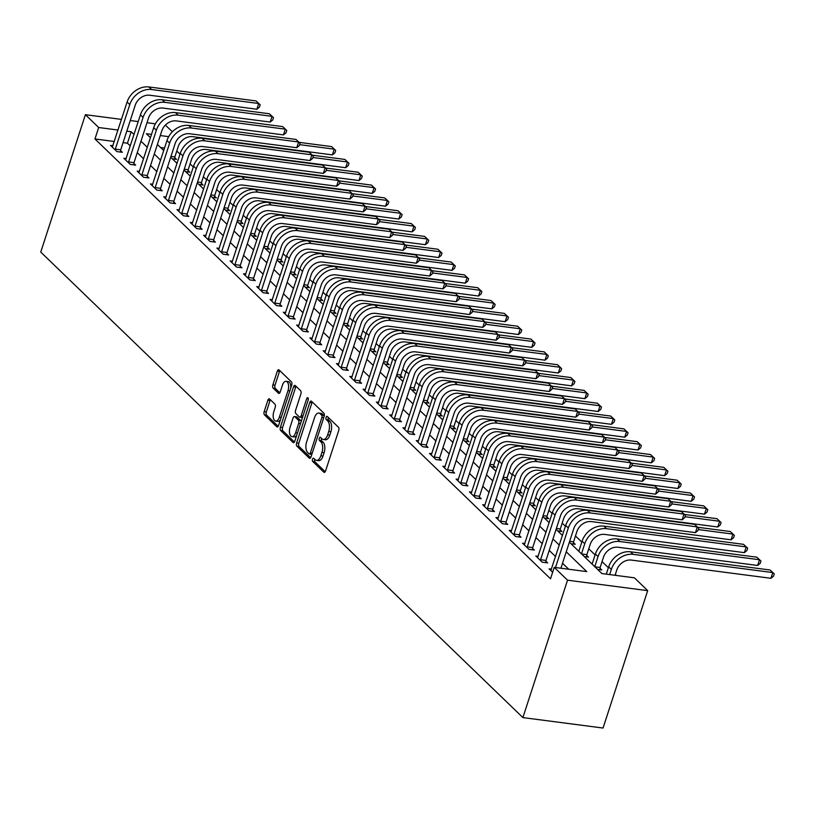 <?xml version="1.0" encoding="UTF-8"?>
<svg xmlns="http://www.w3.org/2000/svg" width="815" height="815" viewBox="0 0 815 815"><rect width="100%" height="100%" fill="white"/><g stroke="black" fill="none" stroke-linecap="round" stroke-linejoin="round"><path stroke-width="1.22" d="M312.502 459.181A1.732 0.866 -82.6 0 0 312.716 461.463L323.81 472.17A2.476 1.243 -82.6 0 0 324.217 472.384A2.476 1.243 -82.6 0 0 325.582 470.927L338.724 430.473A2.476 1.243 -82.6 0 0 338.419 427.213L327.324 416.506A1.732 0.866 -82.6 0 0 327.039 416.363A1.732 0.866 -82.6 0 0 326.082 417.382A1.732 0.866 -82.6 0 0 326.306 419.654L327.742 421.039A7.936 3.973 -82.6 0 1 328.74 431.461L327.65 434.833A7.936 3.973 -82.6 0 1 323.28 439.468A7.936 3.973 -82.6 0 1 321.966 438.796L320.529 437.411A1.732 0.866 -82.6 0 0 320.244 437.268A1.732 0.866 -82.6 0 0 319.297 438.276A1.732 0.866 -82.6 0 0 319.511 440.558L320.947 441.944A7.936 3.973 -82.6 0 1 321.945 452.366L320.855 455.738A7.936 3.973 -82.6 0 1 316.485 460.373A7.936 3.973 -82.6 0 1 315.181 459.701L313.744 458.315A1.732 0.866 -82.6 0 0 313.459 458.173A1.732 0.866 -82.6 0 0 312.502 459.181M314.733 459.273A1.732 0.866 -82.6 0 0 314.672 459.466A1.732 0.866 -82.6 0 0 314.885 461.748L325.216 471.722M328.323 417.474A1.732 0.866 -82.6 0 0 328.251 417.657A1.732 0.866 -82.6 0 0 328.465 419.939L329.902 421.324L327.742 421.039M321.528 438.378A1.732 0.866 -82.6 0 0 321.456 438.562A1.732 0.866 -82.6 0 0 321.68 440.844L323.117 442.229L320.947 441.944M269.633 399.044A2.476 1.243 -82.6 0 0 269.225 398.83A2.476 1.243 -82.6 0 0 267.86 400.287L264.172 411.636A2.476 1.243 -82.6 0 0 264.478 414.886L276.794 426.775A2.476 1.243 -82.6 0 0 277.202 426.989A2.476 1.243 -82.6 0 0 278.567 425.542L291.719 385.077A2.476 1.243 -82.6 0 0 291.403 381.828L279.087 369.939A2.476 1.243 -82.6 0 0 278.679 369.725A2.476 1.243 -82.6 0 0 277.314 371.171L272.862 384.884A2.476 1.243 -82.6 0 0 273.168 388.144L278.445 393.227A2.476 1.243 -82.6 0 0 278.852 393.441A2.476 1.243 -82.6 0 0 280.217 391.995L282.428 385.189A6.632 3.321 -82.6 0 1 286.075 381.308A6.632 3.321 -82.6 0 1 288.011 390.579L279.351 417.219A6.632 3.321 -82.6 0 1 275.704 421.1A6.632 3.321 -82.6 0 1 273.769 411.83L275.215 407.388A2.476 1.243 -82.6 0 0 274.899 404.128L269.633 399.044M114.294 141.484L94.958 138.968L98.686 127.517L85.392 114.681L40.75 252.079L522.894 717.587L603.049 728.039L647.691 590.651L634.406 577.815L601.908 573.577L569.379 542.169M94.958 138.968L550.522 578.803L554.241 567.352L567.535 580.188L522.894 717.587M296.619 442.973A2.476 1.243 -82.6 0 0 296.935 446.223L309.252 458.112A2.476 1.243 -82.6 0 0 309.659 458.325A2.476 1.243 -82.6 0 0 311.024 456.869L324.166 416.414A2.476 1.243 -82.6 0 0 323.861 413.164L311.544 401.275A2.476 1.243 -82.6 0 0 311.136 401.062A2.476 1.243 -82.6 0 0 309.771 402.508L296.619 442.973L298.789 443.248A2.476 1.243 -82.6 0 0 299.105 446.508L310.658 457.663M293.023 442.443L280.706 430.554A2.476 1.243 -82.6 0 1 280.391 427.305L293.543 386.84A2.476 1.243 -82.6 0 1 294.908 385.393A2.476 1.243 -82.6 0 1 295.315 385.607L300.582 390.691A2.476 1.243 -82.6 0 1 300.898 393.951L295.57 410.353A2.476 1.243 -82.6 0 0 295.876 413.613L299.38 416.985A2.476 1.243 -82.6 0 0 299.788 417.199A2.476 1.243 -82.6 0 0 301.153 415.742L306.705 398.667A1.732 0.866 -82.6 0 1 307.652 397.649A1.732 0.866 -82.6 0 1 308.162 400.073L294.796 441.21A2.476 1.243 -82.6 0 1 293.431 442.657A2.476 1.243 -82.6 0 1 293.023 442.443L293.879 442.555M568.727 569.247L562.523 563.257M555.565 556.543L549.239 550.42M542.281 543.707L535.944 537.594M528.986 530.881L522.659 524.768M515.701 518.045L509.365 511.932M502.407 505.219L496.08 499.106M489.122 492.382L482.786 486.27M475.828 479.556L469.501 473.444M462.543 466.72L456.206 460.607M449.248 453.894L442.922 447.781M435.964 441.068L429.627 434.945M422.669 428.232L416.343 422.119M409.385 415.406L403.048 409.283M396.09 402.569L389.764 396.457M382.805 389.743L376.469 383.62M369.511 376.907L363.184 370.794M356.226 364.081L349.89 357.958M342.932 351.245L336.605 345.132M329.647 338.419L323.311 332.296M316.352 325.582L310.026 319.47M303.068 312.756L296.731 306.644M289.773 299.92L283.447 293.808M276.489 287.094L270.152 280.981M263.194 274.258L256.868 268.145M249.91 261.432L243.573 255.319M236.615 248.595L230.288 242.483M223.33 235.769L216.994 229.657M210.046 222.943L203.709 216.821M196.751 210.107L190.415 203.995M183.467 197.281L177.13 191.158M170.172 184.445L163.835 178.332M156.888 171.619L150.551 165.496M143.593 158.782L137.256 152.67M130.308 145.956L127.456 143.206L123.065 142.635M551.47 569.165L549.116 568.86L552.652 572.262M538.175 556.329L535.832 556.024L542.209 562.187L547.629 562.89L545.897 561.219M524.891 543.503L522.547 543.198L528.925 549.351L534.334 550.064L532.602 548.383M511.596 530.667L509.253 530.361L515.63 536.525L521.05 537.228L519.318 535.557M498.311 517.841L495.968 517.535L502.346 523.688L507.755 524.402L506.023 522.731M485.017 505.015L482.674 504.699L489.051 510.862L494.471 511.565L492.739 509.895M471.732 492.179L469.389 491.873L475.766 498.036L481.176 498.739L479.444 497.069M458.438 479.352L456.094 479.047L462.472 485.2L467.892 485.903L466.16 484.232M445.153 466.516L442.81 466.211L449.187 472.374L454.597 473.077L452.865 471.406M431.858 453.69L429.515 453.385L435.893 459.538L441.312 460.251L439.58 458.57M418.574 440.854L416.231 440.548L422.608 446.712L428.018 447.415L426.286 445.744M405.279 428.028L402.936 427.722L409.313 433.875L414.733 434.589L413.001 432.908M391.995 415.192L389.652 414.886L396.029 421.049L401.438 421.752L399.707 420.082M378.7 402.365L376.357 402.06L382.734 408.213L388.154 408.926L386.422 407.245M365.415 389.529L363.072 389.224L369.45 395.387L374.859 396.09L373.127 394.419M352.121 376.703L349.778 376.398L356.155 382.551L361.575 383.264L359.843 381.583M338.836 363.867L336.493 363.561L342.87 369.725L348.28 370.428L346.548 368.757M325.542 351.041L323.198 350.735L329.576 356.889L334.996 357.602L333.264 355.921M312.257 338.205L309.914 337.899L316.291 344.062L321.701 344.765L319.969 343.095M298.962 325.379L296.619 325.073L302.997 331.226L308.416 331.939L306.685 330.258M285.678 312.542L283.335 312.237L289.712 318.4L295.122 319.103L293.39 317.432M272.383 299.716L270.04 299.411L276.417 305.574L281.837 306.277L280.105 304.606M259.099 286.89L256.756 286.585L263.133 292.738L268.543 293.441L266.811 291.77M245.804 274.054L243.461 273.748L249.838 279.912L255.258 280.615L253.526 278.944M232.52 261.228L230.176 260.922L236.554 267.076L241.974 267.778L240.231 266.108M219.225 248.392L216.882 248.086L223.259 254.249L228.679 254.952L226.947 253.282M205.94 235.566L203.597 235.26L209.975 241.413L215.394 242.126L213.652 240.445M192.646 222.729L190.303 222.424L196.68 228.587L202.1 229.29L200.368 227.619M179.361 209.903L177.018 209.598L183.395 215.751L188.815 216.464L187.073 214.783M166.066 197.067L163.723 196.761L170.101 202.925L175.52 203.628L173.789 201.957M152.782 184.241L150.439 183.935L156.816 190.089L162.236 190.802L160.494 189.121M139.487 171.405L137.144 171.099L143.522 177.263L148.941 177.965L147.209 176.295M126.203 158.579L123.86 158.273L130.237 164.426L135.657 165.139L133.915 163.458M112.908 145.742L110.565 145.437L116.942 151.6L122.362 152.303L120.63 150.632M616.385 575.471L615.345 574.453M608.387 567.739L602.051 561.627M595.093 554.913L588.766 548.79M581.808 542.077L575.471 535.964M565.406 526.245L562.187 523.128M552.122 513.419L548.892 510.302M538.827 500.583L535.608 497.466M525.543 487.757L522.313 484.64M512.248 474.921L509.029 471.804M498.963 462.095L495.734 458.977M485.669 449.259L482.449 446.151M472.384 436.433L469.155 433.315M459.1 423.596L455.87 420.489M445.805 410.77L442.576 407.653M432.521 397.934L429.291 394.827M419.226 385.108L415.996 381.99M405.941 372.282L402.712 369.164M392.647 359.446L389.417 356.328M379.362 346.62L376.133 343.502M366.067 333.783L362.838 330.666M352.783 320.957L349.554 317.84M339.488 308.121L336.259 305.004M326.204 295.295L322.974 292.178M312.909 282.459L309.68 279.341M299.625 269.633L296.395 266.515M286.33 256.796L283.1 253.679M273.045 243.97L269.816 240.853M259.751 231.134L256.521 228.027M246.466 218.308L243.237 215.191M233.172 205.472L229.942 202.364M219.887 192.646L216.658 189.528M206.592 179.809L203.363 176.702M193.308 166.983L190.078 163.866M180.013 154.157L176.784 151.04M164.538 148.045L160.637 147.535M597.599 569.41L601.786 569.96L600.054 568.289M592.342 563.399L591.221 563.257M584.304 556.584L588.501 557.134L586.759 555.453M579.047 550.573L577.927 550.42M571.02 543.748L575.207 544.298L573.475 542.627M557.725 530.922L561.922 531.472L560.18 529.791M544.44 518.085L548.627 518.635L546.896 516.965M531.146 505.259L535.343 505.809L533.601 504.128M517.861 492.433L522.048 492.973L520.316 491.302M504.567 479.597L508.764 480.147L507.022 478.466M491.282 466.771L495.469 467.311L493.737 465.64M477.987 453.935L482.185 454.485L480.453 452.804M464.703 441.109L468.89 441.649L467.158 439.978M451.408 428.272L455.605 428.822L453.873 427.152M438.124 415.446L442.311 415.986L440.579 414.315M424.829 402.61L429.026 403.16L427.294 401.489M411.544 389.784L415.731 390.334L414 388.653M398.25 376.948L402.447 377.498L400.715 375.827M384.965 364.122L389.152 364.672L387.42 362.991M371.671 351.285L375.868 351.836L374.136 350.165M358.386 338.459L362.573 339.009L360.841 337.329M345.091 325.623L349.289 326.173L347.557 324.502M331.807 312.797L335.994 313.347L334.262 311.666M318.512 299.971L322.709 300.511L320.978 298.84M305.228 287.135L309.415 287.685L307.683 286.004M291.933 274.309L296.13 274.849L294.398 273.178M278.649 261.472L282.836 262.022L281.104 260.342M265.354 248.646L269.551 249.186L267.819 247.516M252.069 235.81L256.256 236.36L254.525 234.689M238.775 222.984L242.972 223.524L241.24 221.853M225.49 210.148L229.677 210.698L227.945 209.027M212.195 197.322L216.393 197.862L214.661 196.191M198.911 184.485L203.098 185.036L201.366 183.365M185.616 171.659L189.814 172.209L188.082 170.529M172.332 158.823L176.519 159.373L174.787 157.703M165.363 125.123L172.393 131.755M155.4 123.819L146.985 122.719M138.224 121.578L130.237 120.538M121.476 119.398L85.392 114.681M134.027 134.506L131.174 131.755L126.783 131.184M118.012 130.043L98.686 127.517M554.241 567.352L586.739 571.6L566.242 551.806M559.284 545.092L552.957 538.98M545.999 532.256L539.662 526.144M532.704 519.43L526.378 513.318M519.42 506.594L513.083 500.481M506.125 493.768L499.799 487.655M492.841 480.932L486.504 474.819M479.546 468.105L473.22 461.993M466.262 455.279L459.925 449.157M452.977 442.443L446.64 436.331M439.682 429.617L433.346 423.494M426.398 416.781L420.061 410.668M413.103 403.955L406.767 397.832M399.819 391.119L393.482 385.006M386.524 378.292L380.187 372.17M373.239 365.456L366.903 359.344M359.945 352.63L353.608 346.518M346.66 339.794L340.324 333.681M333.366 326.968L327.029 320.855M320.081 314.132L313.744 308.019M306.786 301.305L300.45 295.193M293.502 288.469L287.165 282.357M280.207 275.643L273.871 269.531M266.923 262.817L260.586 256.694M253.628 249.981L247.291 243.868M240.344 237.155L234.007 231.032M227.049 224.319L220.712 218.206M213.764 211.493L207.428 205.37M200.47 198.656L194.133 192.544M187.185 185.83L180.849 179.708M173.89 172.994L167.554 166.881M160.606 160.168L154.269 154.045M147.311 147.332L140.975 141.219M567.535 580.188L647.691 590.651M151.508 134.414L146.343 133.731L150.449 137.694M157.397 144.408L163.733 150.53M170.692 157.244L177.028 163.357M183.976 170.07L190.313 176.193M197.271 182.906L203.607 189.019M210.555 195.732L216.892 201.855M223.85 208.569L230.187 214.681M237.134 221.395L243.471 227.507M250.429 234.231L256.766 240.344M263.714 247.057L270.05 253.17M277.008 259.893L283.345 266.006M290.293 272.719L296.629 278.832M303.588 285.556L309.924 291.668M316.872 298.382L323.209 304.494M330.167 311.208L336.503 317.33M343.451 324.044L349.788 330.156M356.746 336.87L363.072 342.993M370.03 349.706L376.367 355.819M383.325 362.532L389.652 368.655M396.61 375.369L402.946 381.481M409.904 388.195L416.231 394.317M423.189 401.031L429.525 407.143M436.483 413.857L442.81 419.97M449.768 426.693L456.105 432.806M463.063 439.519L469.389 445.632M476.347 452.356L482.684 458.468M489.642 465.182L495.968 471.294M502.926 478.018L509.263 484.13M516.221 490.844L522.547 496.956M529.505 503.67L535.842 509.793M542.8 516.506L549.127 522.619M556.085 529.332L562.421 535.455M168.685 136.655L160.28 135.555M127.456 143.206L131.174 131.755M316.485 460.373L318.655 460.658A7.936 3.973 -82.6 0 0 323.015 456.013L320.855 455.738M323.117 442.229A7.936 3.973 -82.6 0 1 324.115 452.641L323.015 456.013M323.28 439.468L325.45 439.754A7.936 3.973 -82.6 0 0 329.81 435.108L327.65 434.833M329.902 421.324A7.936 3.973 -82.6 0 1 330.91 431.746L329.81 435.108M312.298 401.999A2.476 1.243 -82.6 0 0 311.931 402.793L298.789 443.248M309.13 453.863A1.732 0.866 -82.6 0 0 309.415 454.006A1.732 0.866 -82.6 0 0 310.362 452.987L321.905 417.474A1.732 0.866 -82.6 0 0 321.691 415.202L320.173 413.735A7.936 3.973 -82.6 0 0 318.859 413.062A7.936 3.973 -82.6 0 0 314.498 417.708L306.613 441.985A7.936 3.973 -82.6 0 0 307.612 452.396L309.13 453.863M311.289 454.138A1.732 0.866 -82.6 0 0 311.575 454.291A1.732 0.866 -82.6 0 0 311.88 454.22M324.207 416.302A1.732 0.866 -82.6 0 0 323.85 415.477L321.691 415.202M318.859 413.062L321.029 413.348A7.936 3.973 -82.6 0 1 322.343 414.02L323.85 415.477M294.429 441.995L282.876 430.84L280.706 430.554M296.069 386.33A2.476 1.243 -82.6 0 0 295.713 387.125L282.561 427.59A2.476 1.243 -82.6 0 0 282.876 430.84M301.54 417.27A2.476 1.243 -82.6 0 0 301.947 417.474A2.476 1.243 -82.6 0 0 302.579 417.26M290.038 427.386A6.632 3.321 -82.6 0 0 291.964 436.646A6.632 3.321 -82.6 0 0 295.621 432.775L298.667 423.382A2.476 1.243 -82.6 0 0 298.351 420.132L294.857 416.76A2.476 1.243 -82.6 0 0 294.449 416.547A2.476 1.243 -82.6 0 0 293.084 417.993L290.038 427.386M291.964 436.646L294.134 436.932A6.632 3.321 -82.6 0 0 296.701 435.332M301.061 421.946A2.476 1.243 -82.6 0 0 300.521 420.418L298.351 420.132M296.161 416.923A2.476 1.243 -82.6 0 1 296.619 416.832A2.476 1.243 -82.6 0 1 297.027 417.036L300.521 420.418M275.704 421.1L277.874 421.375A6.632 3.321 -82.6 0 0 280.441 419.776M290.741 388.093A6.632 3.321 -82.6 0 0 288.245 381.593L286.075 381.308M279.84 370.662A2.476 1.243 -82.6 0 0 279.484 371.457L275.022 385.169A2.476 1.243 -82.6 0 0 275.338 388.429L279.851 392.779M270.386 399.778A2.476 1.243 -82.6 0 0 270.02 400.562L266.332 411.921A2.476 1.243 -82.6 0 0 266.648 415.171L278.2 426.327M615.07 575.298L616.751 570.123A12.622 10.238 -46 0 1 631.299 560.078L770.929 578.304L772.793 572.578L633.163 554.353A18.939 15.363 134 0 0 611.332 569.41L609.651 574.585M770.134 570.011L774.25 573.892L770.134 570.011L630.504 551.796A18.939 15.363 134 0 0 608.673 566.843L606.299 574.147M774.25 573.892L773.506 576.185L770.929 578.304M560.903 568.228L573.75 528.701A12.622 10.238 -46 0 1 588.308 518.666L695.429 532.643L697.294 526.918L590.162 512.941A18.939 15.363 134 0 0 568.33 527.998L555.494 567.515M694.635 524.351L698.75 528.232L694.635 524.351L587.503 510.373A18.939 15.363 134 0 0 565.681 525.431L550.859 570.531M698.75 528.232L698.007 530.524L695.429 532.643M594.899 566.802L600.146 567.495L603.457 557.287A12.622 10.238 -46 0 1 618.014 547.252L757.644 565.478L759.499 559.752L619.869 541.527A18.939 15.363 134 0 0 598.047 556.584L594.767 566.68M600.146 567.495L599.891 569.716M756.84 557.185L760.966 561.066L756.84 557.185L617.22 538.959A18.939 15.363 134 0 0 595.388 554.017L592.108 564.112M760.966 561.066L760.212 563.348L757.644 565.478M581.604 553.976L586.861 554.658L590.172 544.461A12.622 10.238 -46 0 1 604.72 534.416L744.35 552.641L746.214 546.916L606.584 528.701A18.939 15.363 134 0 0 584.752 543.748L581.472 553.854M586.861 554.658L586.596 556.879M743.555 544.349L747.671 548.23L743.555 544.349L603.925 526.133A18.939 15.363 134 0 0 582.093 541.18L578.813 551.286M747.671 548.23L746.927 550.522L744.35 552.641M569.654 541.323L573.566 541.832L576.877 531.625A12.622 10.238 -46 0 1 591.435 521.59L731.065 539.815L732.919 534.09L698.323 529.567M573.566 541.832L573.312 544.053M734.386 535.404L730.26 531.523L734.386 535.404L733.632 537.696L731.065 539.815M730.26 531.523L697.762 527.274M540.477 560.516L540.569 559.722L545.989 560.425L560.465 515.875A12.622 10.238 -46 0 1 575.013 505.83L682.145 519.817L683.999 514.092L576.877 500.115A18.939 15.363 134 0 0 555.046 515.162L540.569 559.722M681.35 511.525L685.466 515.406L681.35 511.525L574.218 497.547A18.939 15.363 134 0 0 552.387 512.594L537.564 557.705M545.989 560.425L545.724 562.645M685.466 515.406L684.722 517.698L682.145 519.817M527.183 547.68L527.274 546.885L532.694 547.588L547.171 503.038A12.622 10.238 -46 0 1 561.729 493.004L668.85 506.981L670.714 501.256L563.583 487.278A18.939 15.363 134 0 0 541.751 502.335L527.274 546.885M668.056 498.688L672.171 502.57L668.056 498.688L560.924 484.711A18.939 15.363 134 0 0 539.102 499.768L524.279 544.868M532.694 547.588L532.439 549.809M672.171 502.57L671.428 504.862L668.85 506.981M513.898 534.854L513.99 534.059L519.41 534.762L533.886 490.212A12.622 10.238 -46 0 1 548.434 480.178L655.566 494.155L657.42 488.43L550.298 474.452A18.939 15.363 134 0 0 528.466 489.499L513.99 534.059M654.771 485.862L658.887 489.744L654.771 485.862L547.639 471.885A18.939 15.363 134 0 0 525.807 486.932L510.985 532.042M519.41 534.762L519.145 536.983M658.887 489.744L658.143 492.036L655.566 494.155M556.36 528.487L560.282 528.996L563.593 518.798A12.622 10.238 -46 0 1 578.141 508.764L717.77 526.979L719.635 521.254L685.028 516.741M560.282 528.996L560.017 531.217M721.092 522.568L716.976 518.686L721.092 522.568L720.348 524.86L717.77 526.979M716.976 518.686L684.468 514.448M500.604 522.018L500.705 521.223L506.115 521.926L520.591 477.376A12.622 10.238 -46 0 1 535.149 467.341L642.271 481.319L644.135 475.593L537.004 461.616A18.939 15.363 134 0 0 515.172 476.673L500.705 521.223M641.476 473.036L645.592 476.918L641.476 473.036L534.345 459.049A18.939 15.363 134 0 0 512.523 474.106L497.7 519.206M506.115 521.926L505.86 524.157M645.592 476.918L644.848 479.2L642.271 481.319M543.075 515.661L546.987 516.17L550.298 505.962A12.622 10.238 -46 0 1 564.856 495.928L704.486 514.153L706.34 508.428L671.743 503.904M546.987 516.17L546.733 518.391M707.807 509.742L703.681 505.86L707.807 509.742L707.063 512.034L704.486 514.153M703.681 505.86L671.183 501.612M529.781 502.824L533.703 503.334L537.014 493.136A12.622 10.238 -46 0 1 551.561 483.101L691.191 501.317L693.056 495.591L658.449 491.078M533.703 503.334L533.438 505.555M694.512 496.906L690.397 493.024L694.512 496.906L693.769 499.198L691.191 501.317M690.397 493.024L657.888 488.786M516.496 489.998L520.408 490.508L523.729 480.3A12.622 10.238 -46 0 1 538.277 470.265L677.907 488.491L679.761 482.765L645.164 478.252M520.408 490.508L520.153 492.729M681.228 484.079L677.102 480.198L681.228 484.079L680.484 486.372L677.907 488.491M677.102 480.198L644.604 475.96M503.201 477.162L507.124 477.672L510.435 467.474A12.622 10.238 -46 0 1 524.982 457.439L664.612 475.654L666.476 469.929L631.87 465.416M507.124 477.672L506.859 479.892M667.933 471.243L663.817 467.362L667.933 471.243L667.19 473.535L664.612 475.654M663.817 467.362L631.319 463.124M489.917 464.336L493.829 464.845L497.15 454.638A12.622 10.238 -46 0 1 511.698 444.603L651.328 462.828L653.182 457.103L618.585 452.59M493.829 464.845L493.574 467.066M654.649 458.417L650.523 454.536L654.649 458.417L653.905 460.709L651.328 462.828M650.523 454.536L618.025 450.298M487.319 509.192L487.411 508.397L492.831 509.1L507.307 464.55A12.622 10.238 -46 0 1 521.855 454.515L628.986 468.493L630.841 462.767L523.719 448.79A18.939 15.363 134 0 0 501.887 463.837L487.411 508.397M628.192 460.2L632.308 464.081L628.192 460.2L521.06 446.223A18.939 15.363 134 0 0 499.228 461.27L484.405 506.38M492.831 509.1L492.566 511.321M632.308 464.081L631.564 466.374L628.986 468.493M474.024 496.355L474.126 495.561L479.536 496.274L494.012 451.714A12.622 10.238 -46 0 1 508.57 441.679L615.692 455.656L617.556 449.941L510.424 435.954A18.939 15.363 134 0 0 488.603 451.011L474.126 495.561M614.897 447.374L619.013 451.255L614.897 447.374L507.765 433.386A18.939 15.363 134 0 0 485.944 448.444L471.121 493.544M479.536 496.274L479.281 498.495M619.013 451.255L618.269 453.537L615.692 455.656M460.74 483.529L460.832 482.735L466.251 483.438L480.728 438.888A12.622 10.238 -46 0 1 495.276 428.853L602.407 442.83L604.261 437.105L497.14 423.128A18.939 15.363 134 0 0 475.308 438.175L460.832 482.735M601.613 434.538L605.728 438.419L601.613 434.538L494.481 420.56A18.939 15.363 134 0 0 472.649 435.618L457.826 480.718M466.251 483.438L465.986 485.659M605.728 438.419L604.985 440.711L602.407 442.83M447.445 470.693L447.547 469.898L452.957 470.612L467.433 426.051A12.622 10.238 -46 0 1 481.991 416.017L589.113 430.004L590.977 424.279L483.845 410.291A18.939 15.363 134 0 0 462.024 425.349L447.547 469.898M588.318 421.712L592.434 425.593L588.318 421.712L481.186 407.724A18.939 15.363 134 0 0 459.365 422.781L444.542 467.881M452.957 470.612L452.702 472.832M592.434 425.593L591.69 427.875L589.113 430.004M434.161 457.867L434.252 457.072L439.672 457.775L454.149 413.225A12.622 10.238 -46 0 1 468.696 403.191L575.828 417.168L577.682 411.443L470.561 397.465A18.939 15.363 134 0 0 448.729 412.512L434.252 457.072M575.033 408.875L579.149 412.757L575.033 408.875L467.902 394.898A18.939 15.363 134 0 0 446.07 409.955L431.247 455.055M439.672 457.775L439.407 459.996M579.149 412.757L578.405 415.049L575.828 417.168M476.622 451.5L480.544 452.009L483.855 441.812A12.622 10.238 -46 0 1 498.403 431.777L638.033 449.992L639.897 444.267L605.29 439.754M480.544 452.009L480.28 454.24M641.354 445.581L637.238 441.699L641.354 445.581L640.61 447.873L638.033 449.992M637.238 441.699L604.74 437.461M420.866 445.031L420.968 444.236L426.377 444.949L440.854 400.389A12.622 10.238 -46 0 1 455.412 390.354L562.533 404.342L564.398 398.616L457.266 384.629A18.939 15.363 134 0 0 435.444 399.686L420.968 444.236M561.739 396.049L565.855 399.931L561.739 396.049L454.607 382.062A18.939 15.363 134 0 0 432.785 397.119L417.963 442.219M426.377 444.949L426.123 447.17M565.855 399.931L565.111 402.213L562.533 404.342M463.338 438.674L467.25 439.183L470.571 428.975A12.622 10.238 -46 0 1 485.119 418.941L624.748 437.166L626.603 431.441L592.006 426.928M467.25 439.183L466.995 441.404M628.07 432.755L623.944 428.873L628.07 432.755L627.326 435.047L624.748 437.166M623.944 428.873L591.445 424.635M407.582 432.205L407.673 431.41L413.093 432.113L427.569 387.563A12.622 10.238 -46 0 1 442.117 377.528L549.249 391.506L551.113 385.78L443.981 371.803A18.939 15.363 134 0 0 422.15 386.86L407.673 431.41M548.454 383.213L552.57 387.094L548.454 383.213L441.322 369.236A18.939 15.363 134 0 0 419.491 384.293L404.668 429.393M413.093 432.113L412.828 434.334M552.57 387.094L551.826 389.387L549.249 391.506M450.043 425.838L453.965 426.357L457.276 416.149A12.622 10.238 -46 0 1 471.834 406.115L611.454 424.33L613.318 418.604L578.711 414.091M453.965 426.357L453.7 428.578M614.775 419.929L610.659 416.047L614.775 419.929L614.031 422.211L611.454 424.33M610.659 416.047L578.161 411.799M394.297 419.368L394.389 418.574L399.798 419.287L414.275 374.727A12.622 10.238 -46 0 1 428.833 364.692L535.954 378.68L537.818 372.954L430.687 358.967A18.939 15.363 134 0 0 408.865 374.024L394.389 418.574M535.16 370.387L539.275 374.268L535.16 370.387L428.028 356.399A18.939 15.363 134 0 0 406.206 371.457L391.383 416.567M399.798 419.287L399.544 421.508M539.275 374.268L538.532 376.561L535.954 378.68M436.759 413.011L440.671 413.521L443.992 403.313A12.622 10.238 -46 0 1 458.539 393.278L598.169 411.504L600.023 405.778L565.427 401.265M440.671 413.521L440.416 415.742M601.49 407.093L597.364 403.211L601.49 407.093L600.747 409.385L598.169 411.504M597.364 403.211L564.866 398.973M381.002 406.542L381.094 405.748L386.514 406.451L400.99 361.901A12.622 10.238 -46 0 1 415.538 351.866L522.67 365.843L524.534 360.118L417.402 346.141A18.939 15.363 134 0 0 395.57 361.198L381.094 405.748M521.875 357.551L525.991 361.432L521.875 357.551L414.743 343.573A18.939 15.363 134 0 0 392.912 358.631L378.089 403.731M386.514 406.451L386.249 408.672M525.991 361.432L525.247 363.724L522.67 365.843M423.464 400.175L427.386 400.695L430.697 390.487A12.622 10.238 -46 0 1 445.255 380.452L584.875 398.667L586.739 392.942L552.132 388.429M427.386 400.695L427.121 402.916M588.196 394.266L584.08 390.385L588.196 394.266L587.452 396.548L584.875 398.667M584.08 390.385L551.582 386.137M367.718 393.706L367.81 392.912L373.219 393.625L387.696 349.075A12.622 10.238 -46 0 1 402.253 339.03L509.375 353.017L511.239 347.292L404.108 333.304A18.939 15.363 134 0 0 382.286 348.362L367.81 392.912M508.58 344.725L512.696 348.606L508.58 344.725L401.449 330.747A18.939 15.363 134 0 0 379.627 345.794L364.804 390.905M373.219 393.625L372.964 395.846M512.696 348.606L511.952 350.898L509.375 353.017M410.179 387.349L414.091 387.859L417.412 377.651A12.622 10.238 -46 0 1 431.96 367.616L571.59 385.841L573.444 380.116L538.847 375.603M414.091 387.859L413.837 390.079M574.911 381.43L570.785 377.549L574.911 381.43L574.168 383.722L571.59 385.841M570.785 377.549L538.287 373.311M354.423 380.88L354.515 380.085L359.935 380.788L374.411 336.238A12.622 10.238 -46 0 1 388.959 326.204L496.091 340.181L497.955 334.456L390.823 320.478A18.939 15.363 134 0 0 368.991 335.536L354.515 380.085M495.296 331.888L499.412 335.77L495.296 331.888L388.164 317.911A18.939 15.363 134 0 0 366.332 332.968L351.51 378.068M359.935 380.788L359.67 383.009M499.412 335.77L498.668 338.062L496.091 340.181M396.885 374.513L400.807 375.032L404.118 364.825A12.622 10.238 -46 0 1 418.676 354.79L558.295 373.005L560.16 367.29L525.553 362.767M400.807 375.032L400.542 377.253M561.616 368.604L557.501 364.723L561.616 368.604L560.873 370.886L558.295 373.005M557.501 364.723L525.003 360.474M383.6 361.687L387.512 362.196L390.833 351.998A12.622 10.238 -46 0 1 405.381 341.954L545.011 360.179L546.865 354.454L512.268 349.941M387.512 362.196L387.257 364.417M548.332 355.768L544.206 351.886L548.332 355.768L547.588 358.06L545.011 360.179M544.206 351.886L511.708 347.648M370.305 348.861L374.228 349.37L377.539 339.162A12.622 10.238 -46 0 1 392.096 329.128L531.716 347.353L533.581 341.628L498.974 337.104M374.228 349.37L373.963 351.591M535.037 342.942L530.922 339.06L535.037 342.942L534.294 345.224L531.716 347.353M530.922 339.06L498.423 334.812M357.021 336.024L360.933 336.534L364.254 326.336A12.622 10.238 -46 0 1 378.802 316.291L518.432 334.517L520.286 328.791L485.689 324.278M360.933 336.534L360.678 338.755M521.753 330.106L517.627 326.224L521.753 330.106L521.009 332.398L518.432 334.517M517.627 326.224L485.129 321.986M343.726 323.198L347.648 323.708L350.959 313.5A12.622 10.238 -46 0 1 365.517 303.465L505.137 321.691L507.001 315.965L472.394 311.442M347.648 323.708L347.384 325.929M508.458 317.279L504.342 313.398L508.458 317.279L507.714 319.572L505.137 321.691M504.342 313.398L471.844 309.15M330.442 310.362L334.354 310.872L337.675 300.674A12.622 10.238 -46 0 1 352.223 290.639L491.853 308.854L493.707 303.129L459.11 298.616M334.354 310.872L334.099 313.092M495.174 304.443L491.048 300.562L495.174 304.443L494.43 306.735L491.853 308.854M491.048 300.562L458.55 296.324M317.147 297.536L321.069 298.046L324.38 287.838A12.622 10.238 -46 0 1 338.938 277.803L478.558 296.028L480.422 290.303L445.815 285.79M321.069 298.046L320.804 300.266M481.879 291.617L477.763 287.736L481.879 291.617L481.135 293.909L478.558 296.028M477.763 287.736L445.265 283.498M303.863 284.7L307.775 285.209L311.096 275.012A12.622 10.238 -46 0 1 325.643 264.977L465.273 283.192L467.127 277.467L432.531 272.954M307.775 285.209L307.52 287.43M468.594 278.781L464.469 274.899L468.594 278.781L467.851 281.073L465.273 283.192M464.469 274.899L431.97 270.662M290.568 271.874L294.49 272.383L297.801 262.175A12.622 10.238 -46 0 1 312.359 252.141L451.979 270.366L453.843 264.641L419.236 260.128M294.49 272.383L294.225 274.604M455.3 265.955L451.184 262.073L455.3 265.955L454.556 268.247L451.979 270.366M451.184 262.073L418.686 257.835M277.283 259.038L281.195 259.547L284.517 249.349A12.622 10.238 -46 0 1 299.064 239.315L438.694 257.53L440.548 251.804L405.952 247.291M281.195 259.547L280.941 261.768M442.015 253.119L437.889 249.237L442.015 253.119L441.272 255.411L438.694 257.53M437.889 249.237L405.391 244.999M263.989 246.212L267.911 246.721L271.222 236.513A12.622 10.238 -46 0 1 285.78 226.478L425.399 244.704L427.264 238.978L392.657 234.465M267.911 246.721L267.646 248.942M428.721 240.293L424.605 236.411L428.721 240.293L427.977 242.585L425.399 244.704M424.605 236.411L392.107 232.173M250.704 233.375L254.616 233.895L257.937 223.687A12.622 10.238 -46 0 1 272.485 213.652L412.115 231.868L413.969 226.142L379.372 221.629M254.616 233.895L254.362 236.116M415.436 227.456L411.31 223.575L415.436 227.456L414.692 229.749L412.115 231.868M411.31 223.575L378.812 219.337M237.41 220.549L241.332 221.059L244.643 210.851A12.622 10.238 -46 0 1 259.201 200.816L398.82 219.041L400.685 213.316L366.078 208.803M241.332 221.059L241.067 223.279M402.141 214.63L398.026 210.749L402.141 214.63L401.398 216.922L398.82 219.041M398.026 210.749L365.528 206.511M224.125 207.713L228.037 208.233L231.358 198.025A12.622 10.238 -46 0 1 245.906 187.99L385.536 206.205L387.39 200.48L352.793 195.967M228.037 208.233L227.782 210.453M388.857 201.804L384.731 197.923L388.857 201.804L388.113 204.086L385.536 206.205M384.731 197.923L352.233 193.675M210.83 194.887L214.753 195.396L218.063 185.188A12.622 10.238 -46 0 1 232.621 175.154L372.241 193.379L374.105 187.654L339.509 183.141M214.753 195.396L214.488 197.617M375.562 188.968L371.446 185.087L375.562 188.968L374.819 191.26L372.241 193.379M371.446 185.087L338.948 180.849M197.546 182.051L201.458 182.57L204.779 172.362A12.622 10.238 -46 0 1 219.327 162.328L358.957 180.543L360.811 174.828L326.214 170.304M201.458 182.57L201.203 184.791M362.278 176.142L358.152 172.26L362.278 176.142L361.534 178.424L358.957 180.543M358.152 172.26L325.654 168.012M184.251 169.225L188.173 169.734L191.484 159.536A12.622 10.238 -46 0 1 206.042 149.491L345.662 167.717L347.526 161.991L312.929 157.478M188.173 169.734L187.908 171.955M348.983 163.306L344.867 159.424L348.983 163.306L348.239 165.598L345.662 167.717M344.867 159.424L312.369 155.186M170.967 156.399L174.879 156.908L178.2 146.7A12.622 10.238 -46 0 1 192.748 136.665L332.377 154.891L334.231 149.165L299.635 144.642M174.879 156.908L174.624 159.129M335.699 150.48L331.583 146.598L335.699 150.48L334.955 152.762L332.377 154.891M331.583 146.598L299.074 142.35M341.139 368.054L341.23 367.249L346.64 367.962L361.116 323.412A12.622 10.238 -46 0 1 375.674 313.368L482.796 327.355L484.66 321.63L377.528 307.642A18.939 15.363 134 0 0 355.707 322.699L341.23 367.249M482.001 319.062L486.117 322.944L482.001 319.062L374.869 305.085A18.939 15.363 134 0 0 353.048 320.132L338.225 365.242M346.64 367.962L346.385 370.183M486.117 322.944L485.373 325.236L482.796 327.355M327.844 355.218L327.936 354.423L333.355 355.126L347.832 310.576A12.622 10.238 -46 0 1 362.38 300.541L469.511 314.519L471.376 308.793L364.244 294.816A18.939 15.363 134 0 0 342.412 309.873L327.936 354.423M468.717 306.226L472.832 310.108L468.717 306.226L361.585 292.249A18.939 15.363 134 0 0 339.753 307.306L324.93 352.406M333.355 355.126L333.091 357.347M472.832 310.108L472.089 312.4L469.511 314.519M314.559 342.392L314.651 341.597L320.061 342.3L334.537 297.75A12.622 10.238 -46 0 1 349.095 287.715L456.217 301.693L458.081 295.967L350.949 281.99A18.939 15.363 134 0 0 329.128 297.037L314.651 341.597M455.422 293.4L459.538 297.281L455.422 293.4L348.29 279.423A18.939 15.363 134 0 0 326.469 294.47L311.646 339.58M320.061 342.3L319.806 344.521M459.538 297.281L458.794 299.574L456.217 301.693M301.265 329.555L301.356 328.761L306.776 329.464L321.253 284.914A12.622 10.238 -46 0 1 335.8 274.879L442.932 288.856L444.796 283.131L337.665 269.154A18.939 15.363 134 0 0 315.833 284.211L301.356 328.761M442.138 280.574L446.253 284.455L442.138 280.574L335.006 266.587A18.939 15.363 134 0 0 313.174 281.644L298.351 326.744M306.776 329.464L306.511 331.685M446.253 284.455L445.51 286.737L442.932 288.856M287.98 316.729L288.072 315.935L293.481 316.638L307.958 272.088A12.622 10.238 -46 0 1 322.516 262.053L429.648 276.03L431.502 270.305L324.37 256.328A18.939 15.363 134 0 0 302.548 271.375L288.072 315.935M428.843 267.738L432.969 271.619L428.843 267.738L321.711 253.76A18.939 15.363 134 0 0 299.889 268.807L285.067 313.918M293.481 316.638L293.227 318.859M432.969 271.619L432.215 273.911L429.648 276.03M274.686 303.893L274.777 303.099L280.197 303.812L294.673 259.252A12.622 10.238 -46 0 1 309.221 249.217L416.353 263.194L418.217 257.469L311.086 243.491A18.939 15.363 134 0 0 289.254 258.549L274.777 303.099M415.558 254.912L419.674 258.793L415.558 254.912L308.427 240.924A18.939 15.363 134 0 0 286.595 255.981L271.772 301.081M280.197 303.812L279.932 306.032M419.674 258.793L418.93 261.075L416.353 263.194M261.401 291.067L261.493 290.272L266.902 290.975L281.379 246.425A12.622 10.238 -46 0 1 295.937 236.391L403.068 250.368L404.923 244.643L297.791 230.665A18.939 15.363 134 0 0 275.969 245.712L261.493 290.272M402.264 242.075L406.39 245.957L402.264 242.075L295.132 228.098A18.939 15.363 134 0 0 273.31 243.145L258.487 288.255M266.902 290.975L266.648 293.196M406.39 245.957L405.636 248.249L403.068 250.368M248.106 278.231L248.198 277.436L253.618 278.149L268.094 233.589A12.622 10.238 -46 0 1 282.642 223.555L389.774 237.532L391.638 231.817L284.506 217.829A18.939 15.363 134 0 0 262.674 232.886L248.198 277.436M388.979 229.249L393.095 233.131L388.979 229.249L281.847 215.262A18.939 15.363 134 0 0 260.016 230.319L245.193 275.419M253.618 278.149L253.353 280.37M393.095 233.131L392.351 235.413L389.774 237.532M234.822 265.405L234.914 264.61L240.323 265.313L254.8 220.763A12.622 10.238 -46 0 1 269.358 210.728L376.489 224.706L378.343 218.98L271.212 205.003A18.939 15.363 134 0 0 249.39 220.05L234.914 264.61M375.684 216.413L379.81 220.295L375.684 216.413L268.553 202.436A18.939 15.363 134 0 0 246.731 217.493L231.908 262.593M240.323 265.313L240.068 267.534M379.81 220.295L379.067 222.587L376.489 224.706M221.527 252.569L221.619 251.774L227.039 252.487L241.515 207.927A12.622 10.238 -46 0 1 256.063 197.892L363.195 211.88L365.059 206.154L257.927 192.167A18.939 15.363 134 0 0 236.095 207.224L221.619 251.774M362.4 203.587L366.516 207.468L362.4 203.587L255.268 189.6A18.939 15.363 134 0 0 233.436 204.657L218.614 249.757M227.039 252.487L226.774 254.708M366.516 207.468L365.772 209.75L363.195 211.88M208.243 239.742L208.334 238.948L213.744 239.651L228.22 195.101A12.622 10.238 -46 0 1 242.778 185.066L349.91 199.043L351.764 193.318L244.632 179.341A18.939 15.363 134 0 0 222.811 194.388L208.334 238.948M349.105 190.751L353.231 194.632L349.105 190.751L241.974 176.774A18.939 15.363 134 0 0 220.152 191.831L205.329 236.931M213.744 239.651L213.489 241.872M353.231 194.632L352.488 196.924L349.91 199.043M194.948 226.906L195.04 226.112L200.459 226.825L214.936 182.265A12.622 10.238 -46 0 1 229.484 172.23L336.615 186.217L338.48 180.492L231.348 166.505A18.939 15.363 134 0 0 209.516 181.562L195.04 226.112M335.821 177.925L339.937 181.806L335.821 177.925L228.689 163.937A18.939 15.363 134 0 0 206.857 178.994L192.034 224.105M200.459 226.825L200.205 229.046M339.937 181.806L339.193 184.098L336.615 186.217M181.663 214.08L181.755 213.286L187.165 213.988L201.641 169.439A12.622 10.238 -46 0 1 216.199 159.404L323.331 173.381L325.185 167.656L218.053 153.678A18.939 15.363 134 0 0 196.232 168.736L181.755 213.286M322.526 165.088L326.652 168.97L322.526 165.088L215.394 151.111A18.939 15.363 134 0 0 193.573 166.168L178.75 211.268M187.165 213.988L186.91 216.209M326.652 168.97L325.908 171.262L323.331 173.381M168.369 201.244L168.461 200.449L173.88 201.162L188.357 156.602A12.622 10.238 -46 0 1 202.904 146.568L310.036 160.555L311.901 154.83L204.769 140.842A18.939 15.363 134 0 0 182.937 155.899L168.461 200.449M309.242 152.262L313.357 156.144L309.242 152.262L202.11 138.285A18.939 15.363 134 0 0 180.278 153.332L165.465 198.442M173.88 201.162L173.626 203.383M313.357 156.144L312.614 158.436L310.036 160.555M155.084 188.418L155.176 187.623L160.586 188.326L175.062 143.776A12.622 10.238 -46 0 1 189.62 133.742L296.752 147.719L298.606 141.993L191.474 128.016A18.939 15.363 134 0 0 169.652 143.073L155.176 187.623M295.947 139.426L300.073 143.308L295.947 139.426L188.825 125.449A18.939 15.363 134 0 0 166.993 140.506L152.171 185.606M160.586 188.326L160.331 190.547M300.073 143.308L299.329 145.6L296.752 147.719M141.79 175.582L141.881 174.787L147.301 175.5L161.778 130.95A12.622 10.238 -46 0 1 176.325 120.905L283.457 134.893L285.321 129.167L178.19 115.18A18.939 15.363 134 0 0 156.358 130.237L141.881 174.787M282.662 126.6L286.778 130.482L282.662 126.6L175.531 112.623A18.939 15.363 134 0 0 153.699 127.67L138.886 172.78M147.301 175.5L147.046 177.721M286.778 130.482L286.034 132.774L283.457 134.893M128.505 162.755L128.597 161.961L134.006 162.664L148.483 118.114A12.622 10.238 -46 0 1 163.041 108.079L270.173 122.056L272.027 116.331L164.895 102.354A18.939 15.363 134 0 0 143.073 117.411L128.597 161.961M269.368 113.764L273.494 117.645L269.368 113.764L162.246 99.787A18.939 15.363 134 0 0 140.414 114.844L125.592 159.944M134.006 162.664L133.752 164.885M273.494 117.645L272.75 119.937L270.173 122.056M115.21 149.929L115.302 149.135L120.722 149.838L135.198 105.288A12.622 10.238 -46 0 1 149.746 95.243L256.878 109.23L258.742 103.505L151.61 89.528A18.939 15.363 134 0 0 129.779 104.575L115.302 149.135M256.083 100.938L260.199 104.819L256.083 100.938L148.951 86.96A18.939 15.363 134 0 0 127.12 102.007L112.307 147.118M120.722 149.838L120.467 152.059M260.199 104.819L259.455 107.111L256.878 109.23M314.885 461.748L312.716 461.463M328.465 419.939L326.306 419.654M321.68 440.844L319.511 440.558M324.115 452.641L321.945 452.366M330.91 431.746L328.74 431.461M324.665 472.282L323.81 472.17M311.931 402.793L309.771 402.508M310.108 458.224L309.252 458.112M299.105 446.508L296.935 446.223M312.206 453.232L310.362 452.987M323.749 417.718L321.905 417.474M322.343 414.02L320.173 413.735M282.561 427.59L280.391 427.305M295.713 387.125L293.543 386.84M302.986 415.986L301.153 415.742M308.315 398.871L306.705 398.667M297.455 433.01L295.621 432.775M300.511 423.627L298.667 423.382M297.027 417.036L294.857 416.76M281.195 417.453L279.351 417.219M289.845 390.823L288.011 390.579M279.301 393.339L278.445 393.227M275.338 388.429L273.168 388.144M275.022 385.169L272.862 384.884M279.484 371.457L277.314 371.171M277.65 426.887L276.794 426.775M266.648 415.171L264.478 414.886M266.332 411.921L264.172 411.636M270.02 400.562L267.86 400.287M611.332 569.41L608.673 566.843M633.163 554.353L630.504 551.796M568.33 527.998L565.681 525.431M590.162 512.941L587.503 510.373M598.047 556.584L595.388 554.017M619.869 541.527L617.22 538.959M584.752 543.748L582.093 541.18M606.584 528.701L603.925 526.133M555.046 515.162L552.387 512.594M576.877 500.115L574.218 497.547M541.751 502.335L539.102 499.768M563.583 487.278L560.924 484.711M528.466 489.499L525.807 486.932M550.298 474.452L547.639 471.885M515.172 476.673L512.523 474.106M537.004 461.616L534.345 459.049M501.887 463.837L499.228 461.27M523.719 448.79L521.06 446.223M488.603 451.011L485.944 448.444M510.424 435.954L507.765 433.386M475.308 438.175L472.649 435.618M497.14 423.128L494.481 420.56M462.024 425.349L459.365 422.781M483.845 410.291L481.186 407.724M448.729 412.512L446.07 409.955M470.561 397.465L467.902 394.898M435.444 399.686L432.785 397.119M457.266 384.629L454.607 382.062M422.15 386.86L419.491 384.293M443.981 371.803L441.322 369.236M408.865 374.024L406.206 371.457M430.687 358.967L428.028 356.399M395.57 361.198L392.912 358.631M417.402 346.141L414.743 343.573M382.286 348.362L379.627 345.794M404.108 333.304L401.449 330.747M368.991 335.536L366.332 332.968M390.823 320.478L388.164 317.911M355.707 322.699L353.048 320.132M377.528 307.642L374.869 305.085M342.412 309.873L339.753 307.306M364.244 294.816L361.585 292.249M329.128 297.037L326.469 294.47M350.949 281.99L348.29 279.423M315.833 284.211L313.174 281.644M337.665 269.154L335.006 266.587M302.548 271.375L299.889 268.807M324.37 256.328L321.711 253.76M289.254 258.549L286.595 255.981M311.086 243.491L308.427 240.924M275.969 245.712L273.31 243.145M297.791 230.665L295.132 228.098M262.674 232.886L260.016 230.319M284.506 217.829L281.847 215.262M249.39 220.05L246.731 217.493M271.212 205.003L268.553 202.436M236.095 207.224L233.436 204.657M257.927 192.167L255.268 189.6M222.811 194.388L220.152 191.831M244.632 179.341L241.974 176.774M209.516 181.562L206.857 178.994M231.348 166.505L228.689 163.937M196.232 168.736L193.573 166.168M218.053 153.678L215.394 151.111M182.937 155.899L180.278 153.332M204.769 140.842L202.11 138.285M169.652 143.073L166.993 140.506M191.474 128.016L188.825 125.449M156.358 130.237L153.699 127.67M178.19 115.18L175.531 112.623M143.073 117.411L140.414 114.844M164.895 102.354L162.246 99.787M129.779 104.575L127.12 102.007M151.61 89.528L148.951 86.96M311.575 454.291L309.415 454.006M301.947 417.474L299.788 417.199M296.619 416.832L294.449 416.547"/></g></svg>

